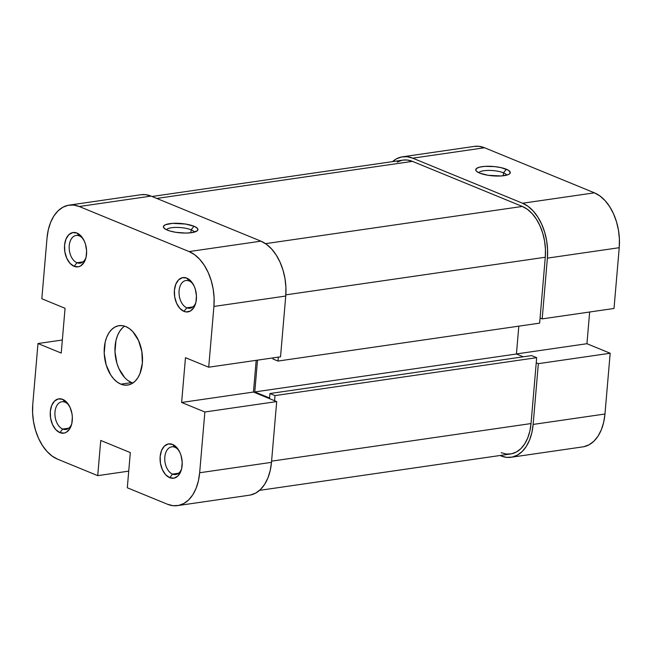 <?xml version="1.0" encoding="UTF-8"?>
<svg xmlns="http://www.w3.org/2000/svg" width="652" height="652" viewBox="0 0 652 652"><rect width="100%" height="100%" fill="white"/><g stroke="black" fill="none" stroke-linecap="round" stroke-linejoin="round"><path stroke-width="0.98" d="M191.15 229.806A14.002 3.79 4.9 0 0 176.545 227.409A14.002 3.79 4.9 0 0 166.545 229.765A14.002 3.79 -175.1 0 1 176.545 227.409A14.002 3.79 -175.1 0 1 191.15 229.806L190.897 232.772L191.15 229.806A14.002 3.79 -175.1 0 1 194.28 232.145A14.002 3.79 4.9 0 0 191.15 229.806L193.994 226.236L191.15 229.806M167.311 230.107A17.335 4.694 -175.1 0 1 163.962 228.061A17.335 4.694 -175.1 0 1 172.747 223.359A17.335 4.694 -175.1 0 1 193.994 226.236L185.641 224.06L172.478 223.375L165.396 224.744L163.448 226.35L163.456 227.271L165.429 229.186L169.707 230.947L175.665 232.283L185.698 233.074L191.639 232.674L197.197 230.841L197.849 229.993L197.181 228.11L193.994 226.236A17.335 4.694 -175.1 0 1 197.116 230.906A17.335 4.694 -175.1 0 1 183.921 233.049A17.335 4.694 -175.1 0 1 167.311 230.107M79.267 235.885A14.002 8.81 -98.2 0 0 69.242 245.674A14.002 8.81 -98.2 0 0 76.96 262.748L74.124 266.318A17.335 10.905 81.8 0 1 64.564 245.176A17.335 10.905 81.8 0 1 76.977 233.057L79.267 235.885A14.002 8.81 81.8 0 1 83.415 239.325A14.002 8.81 -98.2 0 0 79.267 235.885L76.977 233.057L72.665 232.593L68.794 234.736L65.95 239.162L64.564 245.176L64.858 251.884L66.773 258.257L70.033 263.327L74.124 266.318L78.436 266.774L80.465 266.016L83.888 262.674L86.048 257.353L86.602 250.865L85.477 244.19L84.328 241.11L81.068 236.048L76.977 233.057A17.335 10.905 81.8 0 1 82.82 238.339A17.335 10.905 81.8 0 1 85.746 258.502A17.335 10.905 81.8 0 1 74.124 266.318L76.96 262.748A14.002 8.81 81.8 0 1 69.177 248.11A14.002 8.81 81.8 0 1 76.105 235.453A14.002 8.81 81.8 0 1 79.267 235.885M189.113 280.947A14.002 8.81 -98.2 0 0 179.088 290.743A14.002 8.81 -98.2 0 0 186.814 307.809L183.97 311.379A17.335 10.905 81.8 0 1 174.41 290.246A17.335 10.905 81.8 0 1 186.822 278.119L189.113 280.947A14.002 8.81 81.8 0 1 193.269 284.386A14.002 8.81 -98.2 0 0 189.113 280.947L186.822 278.119L182.511 277.662L178.64 279.806L175.795 284.223L174.41 290.246L174.703 296.953L176.619 303.327L179.879 308.388L183.97 311.379L186.146 311.941L190.319 311.085L193.742 307.736L195.893 302.414L196.448 295.926L195.323 289.26L194.174 286.179L190.922 281.11L186.822 278.119A17.335 10.905 81.8 0 1 192.674 283.4A17.335 10.905 81.8 0 1 195.592 303.571A17.335 10.905 81.8 0 1 183.97 311.379L186.814 307.809A14.002 8.81 81.8 0 1 179.023 293.172A14.002 8.81 81.8 0 1 185.95 280.523A14.002 8.81 81.8 0 1 189.113 280.947M174.858 447.256A14.002 8.81 -98.2 0 0 164.834 457.052A14.002 8.81 -98.2 0 0 172.552 474.118L169.716 477.688A17.335 10.905 81.8 0 1 160.156 456.555A17.335 10.905 81.8 0 1 172.568 444.428L174.858 447.256A14.002 8.81 81.8 0 1 179.007 450.695A14.002 8.81 -98.2 0 0 174.858 447.256L172.568 444.428L168.257 443.971L164.377 446.115L161.533 450.532L160.156 456.555L160.449 463.262L162.364 469.636L165.616 474.705L169.716 477.688L174.027 478.152L177.898 476.009L180.743 471.592L181.639 468.723L182.193 462.235L181.069 455.569L179.919 452.488L176.659 447.419L172.568 444.428A17.335 10.905 81.8 0 1 178.412 449.709A17.335 10.905 81.8 0 1 181.337 469.88A17.335 10.905 81.8 0 1 169.716 477.688L172.552 474.118A14.002 8.81 81.8 0 1 164.769 459.481A14.002 8.81 81.8 0 1 171.696 446.832A14.002 8.81 81.8 0 1 174.858 447.256M65.013 402.194A14.002 8.81 -98.2 0 0 54.988 411.982A14.002 8.81 -98.2 0 0 62.706 429.057L59.87 432.626A17.335 10.905 81.8 0 1 50.31 411.485A17.335 10.905 81.8 0 1 62.714 399.366L65.013 402.194A14.002 8.81 81.8 0 1 69.161 405.634A14.002 8.81 -98.2 0 0 65.013 402.194L62.714 399.366L58.403 398.91L54.532 401.053L51.687 405.471L50.31 411.485L50.595 418.193L52.519 424.566L55.77 429.635L59.87 432.626L64.181 433.083L66.211 432.325L69.634 428.983L71.785 423.661L72.348 417.174L71.989 413.792L70.066 407.418L66.814 402.357L62.714 399.366A17.335 10.905 81.8 0 1 68.566 404.647A17.335 10.905 81.8 0 1 71.492 424.811A17.335 10.905 81.8 0 1 59.87 432.626L62.706 429.057A14.002 8.81 81.8 0 1 54.923 414.419A14.002 8.81 81.8 0 1 61.85 401.762A14.002 8.81 81.8 0 1 65.013 402.194M192.878 306.929L186.814 307.809L192.878 306.929M178.624 473.238L172.552 474.118L178.624 473.238M68.778 428.177L62.706 429.057L68.778 428.177M83.032 261.868L76.96 262.748L83.032 261.868M124.614 326.155A30.008 18.875 -98.2 0 0 115.314 355.584A30.008 18.875 -98.2 0 0 131.655 382.594L120.881 384.158A30.008 18.875 81.8 0 1 104.198 352.789A30.008 18.875 81.8 0 1 119.039 325.674A30.008 18.875 81.8 0 1 125.812 326.587A30.008 18.875 81.8 0 1 142.495 357.956A30.008 18.875 81.8 0 1 127.653 385.071A30.008 18.875 81.8 0 1 120.881 384.158L131.655 382.594A30.008 18.875 -98.2 0 0 132.853 383.034M250.458 495.015L255.731 493.051L260.515 489.456L264.622 484.363L267.899 477.981L270.213 470.548L271.485 462.349L199.659 472.757A45.012 28.313 81.8 0 1 177.597 505.61A45.012 28.313 81.8 0 1 167.442 504.24L127.303 487.769L130.319 452.594L100.742 440.459L97.727 475.642L128.729 471.143L97.727 475.642L57.588 459.171L52.095 456.058L46.96 451.412L42.372 445.397L38.509 438.25L35.526 430.255L33.529 421.714L32.6 412.944L32.771 404.297L37.987 343.531L61.223 353.066L65.061 308.29L41.826 298.755L47.034 237.988L48.305 229.789L50.62 222.356L53.896 215.967L58.004 210.881L62.788 207.287L68.052 205.323L73.619 205.054L79.251 206.513L151.077 196.097L260.93 241.167L189.096 251.574L79.251 206.513L189.096 251.574L194.589 254.687L199.732 259.341L204.32 265.348L208.184 272.495L211.167 280.49L213.163 289.04L214.092 297.801L213.913 306.448L208.705 367.215L185.47 357.687L181.631 402.463L204.867 411.991L276.692 401.583L271.485 462.349L199.659 472.757L204.867 411.991L199.659 472.757L198.387 480.956L196.073 488.389L192.796 494.778L188.689 499.864L183.905 503.458L178.632 505.43L173.073 505.691L167.442 504.24L127.303 487.769L130.319 452.594L100.742 440.459L97.727 475.642L57.588 459.171A45.012 28.313 81.8 0 1 32.771 404.297L37.987 343.531L62.339 340.002L37.987 343.531L61.223 353.066L65.061 308.29L41.826 298.755L47.034 237.988A45.012 28.313 81.8 0 1 69.096 205.135A45.012 28.313 81.8 0 1 79.251 206.513L151.077 196.097L145.445 194.646L140.84 194.736M131.655 382.594L127.988 380.523M124.565 377.418L118.933 368.649L116.936 363.319L114.988 351.778L115.95 340.548L117.499 335.593L119.683 331.338L122.421 327.94M177.597 505.61L249.423 495.202A45.012 28.313 -98.2 0 0 271.485 462.349L276.692 401.583L253.457 392.048L256.179 360.336L253.457 392.048L276.692 401.583L204.867 411.991L181.631 402.463L253.457 392.048L181.631 402.463L185.47 357.687L208.705 367.215L213.913 306.448L285.739 296.041L285.918 287.393L284.989 278.624L282.992 270.083L280.01 262.08L276.146 254.94L271.558 248.925L266.415 244.28L260.93 241.167L151.077 196.097A45.012 28.313 -98.2 0 0 140.922 194.728L69.096 205.135M280.531 356.807L285.739 296.041L280.531 356.807L208.705 367.215L280.531 356.807M125.812 326.587L122.054 325.617L118.346 325.796L114.834 327.108L111.647 329.505L108.908 332.895L106.724 337.149L105.176 342.104L104.214 353.343L106.17 364.884L110.734 374.973L113.79 378.983L117.213 382.08L120.881 384.158L124.63 385.128L128.338 384.949L131.859 383.637L135.045 381.241L137.784 377.85L139.968 373.596L142.356 363.172L141.851 351.567L138.534 340.531L132.902 331.762L129.471 328.665L125.812 326.587M86.04 257.393A14.002 8.81 81.8 0 1 80.123 263.172A14.002 8.81 81.8 0 1 76.96 262.748A14.002 8.81 -98.2 0 0 86.04 257.393M71.777 423.702A14.002 8.81 81.8 0 1 65.868 429.481A14.002 8.81 81.8 0 1 62.706 429.057A14.002 8.81 -98.2 0 0 71.777 423.702M181.623 468.764A14.002 8.81 81.8 0 1 175.714 474.55A14.002 8.81 81.8 0 1 172.552 474.118A14.002 8.81 -98.2 0 0 181.623 468.764M195.885 302.455A14.002 8.81 81.8 0 1 189.968 308.241A14.002 8.81 81.8 0 1 186.814 307.809A14.002 8.81 -98.2 0 0 195.885 302.455M213.913 306.448L285.739 296.041A45.012 28.313 -98.2 0 0 260.93 241.167L189.096 251.574A45.012 28.313 81.8 0 1 213.913 306.448M402.985 160.115L407.239 160.025L412.463 161.37L156.765 198.436L412.463 161.37L522.309 206.44L527.395 209.316L532.154 213.628L536.4 219.194L539.978 225.804L542.741 233.212L544.591 241.126L545.447 249.243L545.284 257.247L539.636 323.131L277.98 361.061L272.911 358.975L273.009 357.899L272.911 358.975L277.98 361.061L278.322 357.125L277.98 361.061L539.636 323.131L545.284 257.247L285.837 294.851L545.284 257.247A41.679 26.219 -98.2 0 0 522.309 206.44L265.535 243.652L522.309 206.44L412.463 161.37A41.679 26.219 -98.2 0 0 403.058 160.099L152.022 196.488M501.192 452.7L506.417 454.045L511.559 453.808L516.441 451.983L520.875 448.657L524.673 443.939L527.704 438.03L529.856 431.151L531.03 423.555L271.591 461.16L531.03 423.555L536.678 357.671L275.022 395.601L274.582 400.719L275.022 395.601L269.952 393.523L269.569 397.997L254.777 391.933L257.507 360.148L254.777 391.933L516.433 354.003L518.821 326.147L516.433 354.003L254.777 391.933L269.569 397.997L269.952 393.523L531.608 355.593L269.952 393.523L275.022 395.601L536.678 357.671L531.608 355.593L536.678 357.671L531.03 423.555A41.679 26.219 -98.2 0 1 510.606 453.971L259.529 490.361M523.254 356.807L516.433 354.003L523.254 356.807M402.097 160.27L397.215 162.087M506.645 175.143A14.002 3.79 4.9 0 0 503.507 172.804L506.351 169.235A17.335 4.694 -175.1 0 1 509.473 173.905A17.335 4.694 -175.1 0 1 496.278 176.048A17.335 4.694 -175.1 0 1 479.668 173.098L488.022 175.282L501.184 175.967L508.267 174.589L509.554 173.839L510.206 172.063L508.234 170.148L501.127 167.654L494.672 166.61L484.835 166.374L479.636 167.124L476.465 168.493L475.813 170.27L476.482 171.231L479.668 173.098A17.335 4.694 -175.1 0 1 476.319 171.06A17.335 4.694 -175.1 0 1 485.104 166.35A17.335 4.694 -175.1 0 1 506.351 169.235L503.507 172.804A14.002 3.79 -175.1 0 1 506.645 175.143M503.254 175.771L503.507 172.804L503.254 175.771M500.923 455.903L506.555 457.354L512.113 457.093L517.386 455.12L522.17 451.526L526.278 446.441L529.554 440.059L531.869 432.626L533.14 424.428L604.966 414.012L610.174 353.245L586.939 343.71L589.661 311.998L586.939 343.71L516.441 353.93L586.939 343.71L610.174 353.245L538.348 363.661L533.14 424.428A45.012 28.313 81.8 0 1 511.078 457.272A45.012 28.313 81.8 0 1 500.923 455.903M402.577 156.798A45.012 28.313 81.8 0 1 412.732 158.175L484.558 147.76A45.012 28.313 -98.2 0 0 474.403 146.39L402.577 156.798A45.012 28.313 81.8 0 0 392.471 161.639L396.269 158.949L401.542 156.985L407.101 156.725L412.732 158.175L522.586 203.237L528.071 206.35L533.214 211.003L537.802 217.018L541.665 224.158L544.648 232.153L546.645 240.702L547.574 249.463L547.395 258.119L542.187 318.885L614.013 308.469L619.229 247.703L547.395 258.119L542.187 318.885L540.076 318.013L542.187 318.885L614.013 308.469L619.229 247.703L619.4 239.056L618.471 230.286L616.474 221.745L613.491 213.75L609.628 206.602L605.04 200.588L599.905 195.942L594.412 192.829L522.586 203.237L412.732 158.175L484.558 147.76L594.412 192.829L484.558 147.76L478.927 146.309L474.322 146.398M536.237 362.789L538.348 363.661L533.14 424.428L604.966 414.012L610.174 353.245L538.348 363.661L536.237 362.789M583.947 446.677L589.212 444.713L593.996 441.119L598.104 436.033L601.38 429.644L603.695 422.211L604.966 414.012A45.012 28.313 -98.2 0 1 582.904 446.864L511.078 457.272M594.412 192.829L522.586 203.237A45.012 28.313 81.8 0 1 547.395 258.119L619.229 247.703A45.012 28.313 -98.2 0 0 594.412 192.829M478.902 172.764A14.002 3.79 -175.1 0 1 488.902 170.408A14.002 3.79 -175.1 0 1 503.507 172.804A14.002 3.79 4.9 0 0 488.902 170.408A14.002 3.79 4.9 0 0 478.902 172.764"/></g></svg>
